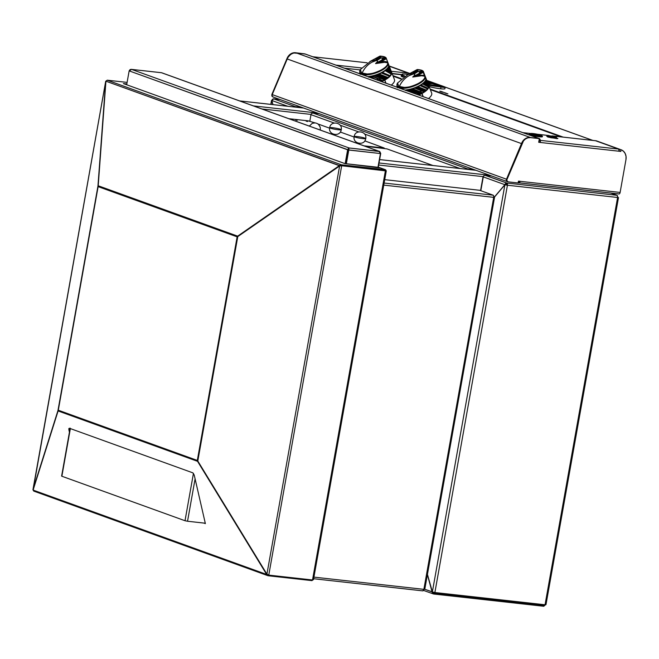 <?xml version="1.0" encoding="UTF-8"?>
<svg xmlns="http://www.w3.org/2000/svg" width="659" height="659" viewBox="0 0 659 659"><rect width="100%" height="100%" fill="white"/><g stroke="black" fill="none" stroke-linecap="round" stroke-linejoin="round"><path stroke-width="0.99" d="M424.462 589.162L422.6 590.835A1.878 0.98 -83.7 0 0 422.724 590.868A1.878 0.98 -83.7 0 0 423.869 589.344L424.734 589.294M384.724 179.652L479.258 190.245M494.299 197.428L383.752 185.113L493.698 197.338A1.878 0.98 -83.7 0 0 493.08 195.163L479.497 190.212M493.08 195.163L384.123 183.045L493.08 195.163L494.291 197.156L493.739 196.959M493.698 197.338L423.869 589.344L313.923 577.119L423.869 589.344L493.698 197.338M424.791 589.237L494.53 197.436M422.724 590.868L313.635 578.734L422.6 590.835M344.245 165.92L344.871 165.178M378.694 169.75L378.431 168.968L378.299 169.709M378.81 169.099L345.761 165.277M378.834 167.361L344.904 163.597L378.843 167.378L385.457 169.725L379.04 167.402M379.617 169.042L382.195 170.137L379.592 169.198L379.477 169.841L379.592 169.198L378.958 169.132L378.843 169.767M386.223 170.945L341.692 165.73L339.616 166.002L266.92 574.146L197.807 461.02L237.66 236.144L98.207 185.764L105.934 81.189L339.492 165.557L237.66 236.144L98.207 185.764L105.934 81.189L339.945 165.895L339.492 165.557L341.428 164.799L385.169 169.66L386.05 170.31L385.869 171.472M379.46 167.847L344.904 163.597L123.373 83.569L126.825 83.957L123.373 83.569L344.904 163.597L123.373 83.569M238.023 236.416L237.66 236.144L339.945 165.211L341.428 164.799L341.296 165.533L340.011 165.944M313.289 579.533L311.971 580.628L309.162 579.615L311.971 580.628L268.221 575.76L266.656 574.45L33.098 490.082L34.029 491.161M268.221 575.76L267.34 575.356M197.906 461.185L266.656 574.45L33.098 490.082L58.099 410.952L197.543 461.325L266.656 574.45L267.06 574.286M69.442 428.259L192.815 472.832L69.442 428.259L68.865 428.539L68.874 429.709L69.5 429.454L69.739 430.484M69.434 432.172L68.874 429.709L69.434 432.172M33.098 490.082L58.099 410.952L197.543 461.325L197.313 460.435L58.297 410.211L58.099 410.952M203.812 523.057L205.369 523.617L194.207 474.991L192.815 472.832M105.91 81.527L98.133 186.102M33.09 490.016L105.679 81.494L106.684 80.835M32.958 489.843L105.753 81.181M33.766 490.222L32.975 489.637L57.967 410.508L32.975 489.637M58.165 410.541L98.125 186.629L57.967 410.508L97.952 186.069L105.679 81.494M385.886 171.538L313.354 578.726M266.92 574.146L197.807 461.02L237.784 236.589L339.616 166.002L266.92 574.146L268.765 575.118L341.692 165.73L268.765 575.118L312.514 579.986L385.433 170.599L312.514 579.986L313.42 579.689M237.784 236.589L339.616 166.002M98.207 185.764L98.125 186.629L237.141 236.845L197.313 460.435L58.297 410.211L98.125 186.629L237.141 236.845L197.313 460.435L197.807 461.02M107.228 80.192L127.096 82.4L107.228 80.192L341.428 164.799L107.228 80.192L105.934 81.189M385.169 169.66L378.843 167.378M385.045 170.549L341.296 165.714M268.024 574.912L266.706 574.434M61.872 476.243L185.014 520.734L61.872 476.243L70.356 428.597L61.616 476.095L70.159 428.111M185.014 520.734L193.449 473.36L185.014 520.734L187.543 521.244L195.097 478.846L187.543 521.244L205.278 523.221L187.543 521.244M271.755 100.605L271.08 104.41L271.755 100.605L272.892 104.608M271.566 100.382L272.431 100.333M272.991 104.624L271.837 100.514L287.736 106.264L271.837 100.514L273.691 98.834L272.513 99.262L271.837 100.514M294.194 106.98A1.878 1.59 -70.1 0 1 295.314 106.651L273.691 98.834L280.091 99.55L273.691 98.834L295.314 106.651L301.715 107.359M273.271 98.858A1.878 0.98 96.3 0 1 273.576 98.809A1.878 0.98 96.3 0 1 273.691 98.834M618.117 197.56L617.598 197.478L545.051 604.773L545.907 604.723M483.072 176.793L480.823 190.698L483.286 176.9L504.843 184.693L506.689 183.787L507.43 185.228L504.885 184.825L507.43 185.228L506.82 183.054L485.197 175.245L491.598 175.953L485.197 175.245A1.878 1.59 109.9 0 0 483.286 176.9L483.376 176.801M483.286 176.9L504.843 184.693L494.077 197.403M484.867 175.245L506.82 183.054L504.843 184.693L505.56 183.449L506.82 183.054L506.689 183.787L506.82 183.054A1.878 0.98 96.3 0 1 507.43 185.228L617.598 197.478A1.878 0.98 -83.7 0 0 616.989 195.303L610.877 193.062M616.989 195.303L506.82 183.054L616.989 195.303L610.72 193.038L616.989 195.303L617.985 197.543M617.598 197.478L545.051 604.773L434.882 592.523L507.43 185.228L617.598 197.478M434.882 592.523L507.43 185.228L504.885 184.825L432.37 591.897L434.882 592.523M494.209 197.42L504.885 184.825L432.37 591.897L427.436 574.393M545.644 604.591L543.782 606.272L540.792 605.193L543.782 606.272L433.614 594.023L432.93 592.062L424.767 589.27L432.296 591.988L433.614 594.023L423.712 590.48M427.394 574.615L432.296 592.705L433.614 594.023M433.367 593.149L543.914 605.539L540.364 604.254M239.687 100.934L303.593 108.035L239.687 100.934M317.383 113.018L253.468 105.91L317.383 113.018M261.895 108.957L311.04 114.419L261.895 108.957M378.661 165.03L483.335 176.67L378.661 165.03M379.633 159.585L475.93 170.294L379.633 159.585M489.719 175.278L379.032 162.971L489.719 175.278M309.837 121.124L310.982 114.658L334.146 123.027L310.982 114.658A1.878 1.59 109.9 0 1 312.901 113.002L319.302 113.71L312.901 113.002L467.61 168.893L312.901 113.002L312.209 113.307L312.901 113.002M340.102 125.177L358.636 131.874L340.102 125.177M364.592 134.024L460.073 168.515L364.592 134.024M466.481 169.231A1.878 1.59 -70.1 0 1 467.61 168.893L474.01 169.602M380.441 153.448L378.258 167.295L380.721 153.481L379.732 151.562L349.031 147.954L346.346 163.745L348.784 150.038L380.424 153.555L378.95 151.282L349.031 147.954L131.578 69.401L129.996 69.681L129.156 70.875L126.685 84.731L129.156 70.875L347.631 149.799L345.168 163.613L347.631 149.799L349.031 147.954L131.578 69.401L161.496 72.729L379.732 151.562M377.969 168.91L377.838 169.66L377.969 168.91M348.8 149.939L345.95 163.704L348.413 149.898L380.424 153.555L377.978 167.262L380.424 153.555L380.128 152.13L378.95 151.282L161.496 72.729L131.578 69.401L129.452 70.801M377.689 168.885L377.558 169.627L377.689 168.885M345.53 166.068L345.67 165.269L345.53 166.068M346.057 165.368L345.926 166.109L346.057 165.368M344.888 165.178L344.748 165.977L344.888 165.178M345.382 166.052L345.522 165.252L345.382 166.052M347.655 149.651L348.265 149.865L345.802 163.687L348.265 149.865L129.156 70.875M130.861 69.368L130.21 69.632M348.99 148.703L348.216 148.44M432.938 165.5L386.965 148.893L365.004 146.207M354.171 136.561L354.979 137.031C358.463 138.365 369.007 139.543 364.905 138.135C369.007 139.543 358.463 138.365 354.979 137.031L354.171 136.561C355.119 129.049 367.425 131.265 365.712 138.612C364.773 146.125 352.458 143.901 354.171 136.561M354.979 137.031L354.979 137.031C350.885 135.63 361.42 136.8 364.905 138.135M314.928 122.871L308.181 120.844L288.864 118.694M364.015 145.845L384.222 148.02L364.789 140.878M354.114 137.023L340.291 132.031M329.624 128.175L318.009 123.983M297.184 120.366L295.702 119.987L297.184 120.366M307.596 121.528L306.122 121.141L307.596 121.528M330.488 128.184L330.488 128.184C333.973 129.518 344.509 130.696 340.415 129.288C344.509 130.696 333.973 129.518 330.488 128.184L329.681 127.714L330.488 128.184C326.386 126.783 336.93 127.953 340.415 129.288L340.415 129.288M518.131 182.873L519.267 182.996L518.18 182.609L519.267 182.996L519.391 182.263L518.262 182.139M305.232 54.063A1.878 1.59 109.9 0 0 304.639 53.849L539.474 138.678L540.158 139.774L540.158 140.482L539.523 140.416L539.111 139.329M304.639 53.849L538.897 138.472L530.528 137.542L296.278 52.918L305.224 54.054M539.812 142.41L540.158 140.482A1.878 1.59 -70.1 0 0 539.202 138.547L304.952 53.923M539.54 140.26L539.087 140.103L539.54 140.26M530.528 137.542L296.278 52.918A9.539 8.065 109.9 0 0 287.233 58.972L272.241 94.599L506.491 179.223L521.714 143.069L525.19 138.761L527.562 137.682L530.042 137.492A8.789 7.43 109.9 0 0 521.714 143.069L522.085 143.201A8.789 7.43 -70.1 0 1 530.413 137.624L538.971 138.481A1.878 1.59 -70.1 0 1 539.202 138.547M287.233 58.972L521.491 143.596L287.233 58.972M507.496 181.686A1.878 1.59 -70.1 0 1 506.491 179.223L521.491 143.596M507.611 181.703L506.483 180.846L506.491 179.223L522.085 143.201L506.87 179.355L272.241 94.599A1.878 1.59 109.9 0 0 273.057 97.005L507.306 181.629M312.852 56.773L367.154 62.811L312.852 56.773M304.722 53.865L295.413 52.728A8.789 7.43 109.9 0 0 287.085 58.305L287.456 58.437A8.789 7.43 -70.1 0 1 295.784 52.868L293.313 53.058L290.94 54.137L287.085 58.305L271.862 94.459L287.456 58.437L272.241 94.599L272.233 96.222L273.361 97.079M304.334 53.816L292.934 52.918L290.561 54.005L288.543 55.867L271.862 94.459L271.854 96.082L272.991 96.939M409.115 73.89A1.878 0.98 -83.7 0 0 408.564 73.19L389.288 66.23L410.112 73.544M408.564 73.19L391.232 71.263L408.564 73.19A9.539 8.065 -70.1 0 1 409.89 73.47L389.164 65.974M361.47 67.951L335.942 65.117L361.47 67.951M344.36 68.157L360.143 69.912L344.36 68.157M392.089 73.462L401.702 74.533L392.089 73.462M548.461 136.24L550.397 136.462L548.461 136.24M557.143 138.678L547.563 136.932M553.947 137.838L548.716 137.253L553.947 137.838M596.56 140.927L596.568 140.902A9.539 8.065 -70.1 0 1 596.807 141.001L596.568 140.902A9.539 8.065 109.9 0 0 596.189 140.771L596.181 140.837M539.952 141.496L540.355 142.476L619.213 151.24A1.878 0.98 -83.7 0 0 618.603 149.066L595.514 140.729L552.349 135.927L595.514 140.729L618.603 149.066A9.539 8.065 -70.1 0 1 620.177 149.436L597.087 141.092A9.539 8.065 109.9 0 0 595.514 140.729L598.479 141.784M620.177 149.436A9.539 8.065 -70.1 0 1 620.778 149.684M507.99 181.835L518.114 182.963L507.99 181.835L506.697 180.187L523.543 140.762L525.569 138.901L527.941 137.813L530.413 137.624L539.35 138.621L538.7 142.286L540.355 142.476L540.075 140.565M519.292 182.856L618.85 193.927A1.878 0.98 -83.7 0 0 618.974 193.96A1.878 0.98 -83.7 0 0 620.119 192.436L625.959 159.643L620.119 192.436L520.099 181.316A1.878 0.98 96.3 0 1 519.308 182.757M621.157 149.807A9.539 8.065 109.9 0 0 620.786 149.651L621.157 149.791A9.539 8.065 -70.1 0 1 625.959 159.643L626.05 156.463L625.202 153.555L623.505 151.24L621.157 149.791L620.49 151.29L621.157 149.791M538.716 142.196L539.976 142.336M619.229 151.15L620.49 151.29L619.229 151.15M518.32 181.843L518.954 182.106A1.129 0.585 96.3 0 0 519.037 182.09L519.037 182.09A1.129 0.585 96.3 0 0 519.704 181.266M519.72 181.176L518.962 182.073M519.218 182.798L520.099 181.316L518.444 181.126L518.114 182.963M540.125 140.647A1.878 0.98 96.3 0 1 540.355 142.476L620.869 151.43L619.213 151.24L618.603 149.066L540.174 140.351L618.603 149.066M620.119 192.436L520.099 181.316M522.884 132.648L530.635 133.513L522.884 132.648M537.579 134.288L548.98 135.556L537.579 134.288M551.492 136.619L546.723 136.248L550.875 137.756L557.893 138.53L553.741 137.031M444.784 86.972L592.663 140.392L444.784 86.972M392.187 73.734L401.446 74.764M563.157 137.113L430.121 89.056L563.157 137.113M401.232 78.619L392.912 75.612L401.232 78.619M443.754 92.334L441.81 92.038L443.754 92.334M439.767 91.156L441.909 91.659L439.767 91.156M442.683 91.955L440.344 91.535L442.683 91.955M444.158 92.622L445.459 92.944L444.158 92.622M444.957 92.927L446.275 93.232L444.957 92.927M445.871 93.347L447.889 93.825L445.871 93.347M393.135 76.205L400.845 78.981L393.135 76.205M430.343 89.64L561.13 136.891L430.343 89.64M535.685 134.51L537.472 134.749M532.694 134.107L536.83 134.798M534.367 134.255L535.545 134.551M537.414 134.807L538.889 134.897L537.25 134.658M536.904 134.551L538.765 134.889M530.742 133.489A5.47 0.585 -169.9 0 1 533.197 133.571L540.569 135.07L541.154 135.622L538.683 135.548A5.47 0.585 -169.9 0 1 532.678 134.452A5.47 0.585 -169.9 0 1 530.742 133.489L529.465 133.777A6.714 0.717 10.1 0 0 531.838 134.963A6.714 0.717 10.1 0 0 539.21 136.314L539.128 136.767A6.714 0.717 10.1 0 0 542.373 136.726L542.456 136.273A6.714 0.717 -169.9 0 1 539.21 136.314A6.714 0.717 10.1 0 0 542.291 136.067L541.187 135.35A5.47 0.585 -169.9 0 1 538.683 135.548L539.21 136.314L538.683 135.548L531.302 134.041L530.726 133.497L533.197 133.571A5.47 0.585 -169.9 0 1 541.187 135.35M533.708 133.752L533.708 133.752A4.448 0.47 -169.9 0 1 538.148 134.535A4.448 0.47 -169.9 0 1 540.322 135.342A4.448 0.47 -169.9 0 1 538.172 135.367A4.448 0.47 -169.9 0 1 533.732 134.584A4.448 0.47 -169.9 0 1 531.558 133.777A4.448 0.47 -169.9 0 1 533.708 133.752L531.599 133.859L534.853 134.831L540.281 135.252L533.708 133.752M540.265 135.647C541.624 135.433 539.482 134.823 533.839 133.802L533.864 133.81A4.143 0.437 -169.9 0 1 539.449 134.947A4.143 0.437 -169.9 0 1 538.016 135.309L531.871 133.818L538.387 134.634L540.009 135.301L538.016 135.309A4.143 0.437 -169.9 0 1 532.431 134.164A4.143 0.437 -169.9 0 1 533.864 133.81L531.558 133.777M539.21 136.314A6.714 0.717 -169.9 0 1 532.513 135.136A6.714 0.717 -169.9 0 1 529.235 133.917L529.152 134.37A6.714 0.717 10.1 0 0 532.431 135.589A6.714 0.717 10.1 0 0 539.128 136.767L539.21 136.314M551.015 136.034A4.053 0.428 -169.9 0 1 552.053 136.215L553.148 136.611A4.053 0.428 -169.9 0 1 552.596 136.611L549.919 136.116L551.015 136.034M551.616 136.397L550.875 136.125L551.616 136.397M553.272 136.471L551.221 136.166L553.272 136.471M553.42 136.52L551.904 136.413L553.42 136.52M549.54 135.968L552.712 136.635A4.209 0.445 10.1 0 0 553.288 136.644L552.061 136.199A4.209 0.445 10.1 0 0 550.982 136.018L549.54 135.968L550.982 136.034A4.209 0.445 -169.9 0 1 552.061 136.215L554.161 136.693M549.713 135.968L552.588 136.619A4.053 0.428 10.1 0 0 553.148 136.627L553.947 136.644M554.565 137.146L548.42 135.655L554.936 136.471L556.558 137.138L554.565 137.146M555.273 136.759L554.845 136.611L555.273 136.759M555.117 136.743L553.585 136.429L555.117 136.743M444.883 87.532L440.986 86.996L440.665 88.792A8.789 0.931 10.1 0 0 444.907 88.743L445.122 87.548L444.29 86.708M431.884 82.754L430.418 82.251M430.492 81.807L426.966 80.851M427.815 81.609L427.147 81.345M429.915 81.955L427.897 81.345M430.442 82.532L429.849 82.35M428.144 83.635L432.115 83.627L427.856 83.553M429.998 82.449L427.37 81.905M430.838 82.886L427.567 82.416L430.138 82.622M426.752 81.848L432.131 82.663L429.47 82.383L431.258 83.026L441.357 85.925L427.617 82.54M439.957 85.892L438.77 85.505M438.359 86.016L439.051 86.148M438.021 85.357L438.985 85.686M429.528 82.507L430.574 82.77M429.133 86.486A8.789 0.931 10.1 0 0 440.665 88.792L440.986 86.996L428.976 85.415L428.902 85.876L428.679 85.308L440.986 86.996C445.196 87.68 446.159 87.705 443.869 87.07L443.573 86.453L426.785 80.382L444.454 86.766M403.119 77.095L402.369 76.823L402.542 75.867L404.091 76.428L401.595 75.365L401.801 74.492M401.38 74.92L401.166 76.106A8.789 0.931 10.1 0 0 402.369 76.823L403.044 75.332L404.824 75.974L403.044 75.332L402.171 74.162L401.57 74.64L402.542 75.867L403.044 75.332L401.974 74.533L402.534 73.965L409.124 74.31M406.479 74.36L408.069 74.64M440.797 85.967L439.957 85.662L440.797 85.967M436.209 84.303L435.467 84.039L436.209 84.303M431.999 82.787L430.945 82.408L431.999 82.787M427.773 80.892L426.538 80.414M443.869 87.07L443.573 86.453L428.358 84.476L432.296 85.489L444.479 86.774M407.534 74.871L406.57 74.376L408.176 74.451L407.221 74.912L408.012 74.558A5.643 2.068 161.1 0 1 413.976 73.775A5.643 2.068 161.1 0 1 413.432 76.518A0.783 0.478 53.2 0 1 413.284 76.485A5.445 2.002 -18.9 0 0 413.811 73.841A5.445 2.002 -18.9 0 0 408.053 74.599L407.311 74.862M431.258 83.026L435.22 83.973M427.304 81.37L430.541 82.07L427.221 81.535M425.508 80.579L428.474 81.279M407.83 74.591L406.57 74.368M429.487 84.887L428.976 85.415L429.487 84.887M405.738 90.332A15.033 5.519 -18.9 0 0 405.886 90.316L405.722 90.044A14.712 5.404 -18.9 0 0 406.224 89.986L406.389 90.258A15.033 5.519 -18.9 0 0 407.567 90.085L407.361 89.83A14.712 5.404 -18.9 0 0 407.88 89.748L408.094 89.995A15.033 5.519 -18.9 0 0 409.313 89.748L409.066 89.517A14.712 5.404 -18.9 0 0 409.601 89.393L409.857 89.624A15.033 5.519 -18.9 0 0 411.101 89.311L410.812 89.097A14.712 5.404 -18.9 0 0 411.356 88.949L411.653 89.154A15.033 5.519 -18.9 0 0 412.905 88.776L412.567 88.594A14.712 5.404 -18.9 0 0 413.119 88.413L413.448 88.594A15.033 5.519 -18.9 0 0 414.684 88.149L414.322 87.993A14.712 5.404 -18.9 0 0 414.857 87.795L415.219 87.952A15.033 5.519 -18.9 0 0 416.422 87.458L416.027 87.326A14.712 5.404 -18.9 0 0 416.546 87.103L416.941 87.235A15.033 5.519 -18.9 0 0 418.086 86.691L417.674 86.584A14.712 5.404 -18.9 0 0 418.168 86.345L418.572 86.453A15.033 5.519 -18.9 0 0 419.355 86.041L419.132 85.818A14.687 5.387 161.1 0 1 405.038 90.077A14.687 5.387 -18.9 0 0 419.132 85.818L419.231 85.695A15.017 5.511 161.1 0 1 404.939 90.044A15.017 5.511 -18.9 0 0 419.231 85.695A15.017 5.511 -18.9 0 0 425.887 78.042L425.006 75.769M418.374 94.88A15.009 5.511 161.1 0 1 418.35 94.888A14.984 5.494 -18.9 0 0 421.801 93.265L421.908 93.141A15.314 5.618 161.1 0 1 421.513 93.356L421.661 93.339A15.009 5.511 161.1 0 1 421.183 93.586L421.035 93.594A15.314 5.618 161.1 0 1 419.865 94.163L420.063 94.138A15.009 5.511 161.1 0 1 419.561 94.369L419.363 94.385A15.314 5.618 161.1 0 1 418.259 94.855A15.314 5.618 -18.9 0 0 419.363 94.385L409.313 89.748A15.033 5.519 161.1 0 1 408.094 89.995L416.455 94.204M428.029 88.265A15.314 5.618 161.1 0 1 427.559 88.883A15.314 5.618 -18.9 0 0 428.029 88.265L421.101 85.027A15.033 5.519 161.1 0 1 420.104 85.621L427.46 88.949A15.009 5.511 161.1 0 1 427.238 89.22L427.329 89.154A15.314 5.618 161.1 0 1 426.711 89.789L426.653 89.83A15.009 5.511 161.1 0 1 426.422 90.061A15.009 5.511 161.1 0 1 426.373 90.102L418.086 86.691A15.033 5.519 161.1 0 1 416.941 87.235L425.656 90.703A15.314 5.618 -18.9 0 0 426.414 90.061A14.984 5.494 -18.9 0 0 427.518 88.866A14.984 5.494 161.1 0 1 421.801 93.265L423.16 96.626L422.032 93.487A15.322 5.626 -18.9 0 0 428.745 85.505A15.322 5.626 161.1 0 1 428.82 85.678A15.322 5.626 161.1 0 1 422.032 93.487A15.322 5.626 161.1 0 1 418.778 95.044A15.322 5.626 -18.9 0 0 422.032 93.487L421.801 93.265A14.984 5.494 161.1 0 1 418.358 94.888M408.078 90.522L407.229 89.665M428.498 98.553A15.618 5.733 -18.9 0 0 431.653 93.034L428.82 85.678M425.632 90.753A15.618 5.733 -18.9 0 0 424.808 90.769M422.707 90.934A15.618 5.733 -18.9 0 0 421.933 91.041A15.618 5.733 -18.9 0 0 419.478 91.494M417.831 91.898A15.618 5.733 -18.9 0 0 417.229 92.062M415.821 92.482A15.618 5.733 -18.9 0 0 415.285 92.664M410.681 90.753L410.862 90.135M410.417 89.912L410.565 90.398M408.613 90.291L408.761 90.777M397.385 87.317A15.017 5.511 161.1 0 1 397.402 86.831M423.498 71.88A14.778 5.42 161.1 0 1 423.548 71.971L423.202 72.375L425.335 76.716A14.951 5.486 161.1 0 1 418.613 83.965L418.325 83.446C413.102 86.65 406.669 87.919 399.024 87.235A21.335 18.048 -70.1 0 1 409.181 75.612A21.335 18.048 -70.1 0 1 413.811 73.841A5.445 2.002 -18.9 0 0 408.053 74.599L407.657 74.681M424.898 75.472L425.088 75.974M408.242 74.368L397.566 83.001A14.704 5.396 -18.9 0 0 399.024 87.235L397.566 83.001L403.572 78.116M414.964 73.289L415.285 73.314A20.017 16.673 -67.5 0 0 414.346 73.264L414.964 73.289M396.924 84.83L396.949 86.024L407.204 87.927L418.613 83.965A14.951 5.486 -18.9 0 0 425.335 76.716A0.783 0.725 169.7 0 0 424.94 76.312A14.704 5.396 161.1 0 1 418.325 83.446L418.613 83.965A14.951 5.486 161.1 0 1 396.949 86.024L397.566 83.001M417.707 70.661L416.801 71.073M413.943 73.149L412.831 72.523L417.905 70.389L413.028 72.745M413.663 73.009L415.417 73.058L416.966 72.226L415.327 73.306L413.663 73.025M421.373 71.666L420.104 71.444M414.47 72.424L416.126 71.946M413.852 72.877L419.042 71.37L420.253 71.469L420.145 72.366L419.231 72.605L420.458 71.996L420.253 71.469L420.104 72.243M420.195 72.515L420.343 71.74L420.195 72.515M424.709 74.986L423.548 71.971A0.783 0.725 -23.9 0 1 423.548 71.971L424.709 74.986M418.201 75.077L424.363 75.39L423.202 72.375L418.201 75.077L423.202 72.375L422.584 71.567L412.723 77.012L418.201 75.077L418.481 75.876C417.163 75.736 412.246 77.614 413.284 76.485A0.783 0.478 -126.8 0 0 413.432 76.518C412.163 77.515 416.966 75.307 418.201 75.077M413.284 76.485C414.808 75.258 414.989 74.376 413.811 73.841L409.181 75.612C404.618 78.157 401.232 82.037 399.024 87.235C404.206 88.471 410.639 87.21 418.325 83.446C422.921 80.868 425.121 78.487 424.94 76.312L421.76 75.744L412.781 77.037L413.284 76.485M407.427 74.805L416.949 69.722M409.05 73.997L407.649 74.681M422.584 71.567L420.755 70.109L417.163 69.607L408.012 74.558L411.389 73.66L413.976 73.775L414.766 74.879L413.432 76.518L422.584 71.567A0.783 0.725 -23.9 0 1 423.531 71.938C423.399 70.653 421.356 69.846 417.394 69.516A0.783 0.494 89.8 0 0 417.163 69.607A13.996 5.14 161.1 0 1 422.584 71.567M415.994 71.427L420.977 71.23L421.192 71.773L420.162 72.366M425.36 77.26A15.017 5.511 161.1 0 1 423.844 82.499A15.017 5.511 161.1 0 1 419.231 85.695L419.132 85.818A14.687 5.387 -18.9 0 0 423.638 82.688A14.687 5.387 -18.9 0 0 423.745 82.597A14.687 5.387 161.1 0 1 419.132 85.818L419.355 86.041A15.033 5.519 -18.9 0 0 419.651 85.876L419.223 85.794A14.712 5.404 -18.9 0 0 419.676 85.538L420.104 85.621A15.033 5.519 -18.9 0 0 421.101 85.027L420.648 84.962A14.712 5.404 -18.9 0 0 421.068 84.698L421.505 84.756A15.033 5.519 -18.9 0 0 422.394 84.146L421.941 84.105A14.712 5.404 -18.9 0 0 422.312 83.833L428.622 87.161A15.314 5.618 -18.9 0 0 428.787 86.601L423.523 83.248A15.033 5.519 161.1 0 1 422.757 83.874A15.033 5.519 -18.9 0 0 423.523 83.248L423.07 83.232A14.712 5.404 -18.9 0 0 423.391 82.96A14.712 5.404 161.1 0 1 423.07 83.232L426.62 84.838L428.787 86.601A15.314 5.618 161.1 0 1 428.622 87.161L428.432 87.276A15.009 5.511 161.1 0 1 428.342 87.515L428.523 87.408A15.314 5.618 161.1 0 1 428.202 88.009L428.053 88.092A15.009 5.511 161.1 0 1 427.971 88.232A14.984 5.494 -18.9 0 0 428.49 87.046A14.984 5.494 161.1 0 1 427.971 88.224M406.323 89.954L405.878 90.637M424.684 83.561A14.984 5.494 161.1 0 1 428.581 86.378A14.984 5.494 -18.9 0 0 424.684 83.561M406.109 90.464L406.669 90.67M412.542 92.787L407.567 90.085A15.033 5.519 161.1 0 1 406.389 90.258L407.526 90.975M413.63 90.481L411.101 89.311A15.033 5.519 161.1 0 1 409.857 89.624L419.865 94.163A15.314 5.618 -18.9 0 0 421.035 93.594L413.63 90.481M415.417 89.855L412.905 88.776A15.033 5.519 161.1 0 1 411.653 89.154L421.513 93.356A15.314 5.618 -18.9 0 0 421.908 93.141A15.314 5.618 -18.9 0 0 422.6 92.754L415.417 89.855M425.319 91L425.31 90.975A15.314 5.618 161.1 0 1 424.429 91.609L424.478 91.617A15.009 5.511 161.1 0 1 424.083 91.889L414.322 87.993L424.034 91.873A15.314 5.618 161.1 0 1 423.037 92.499L423.136 92.491A15.009 5.511 161.1 0 1 422.699 92.754L420.31 91.865L422.6 92.754A15.314 5.618 161.1 0 1 421.908 93.141L421.801 93.265A14.984 5.494 -18.9 0 0 426.406 90.069A15.314 5.618 161.1 0 1 425.656 90.703L425.656 90.728A15.009 5.511 161.1 0 1 425.319 91L416.422 87.458A15.033 5.519 161.1 0 1 415.219 87.952L424.429 91.609A15.314 5.618 -18.9 0 0 425.31 90.975L416.027 87.326M428.589 86.502L423.828 82.976A15.033 5.519 -18.9 0 0 424.47 82.35L424.025 82.35A14.712 5.404 -18.9 0 0 424.281 82.087L427.246 83.751L428.778 85.637A15.314 5.618 -18.9 0 0 428.688 85.332A15.314 5.618 -18.9 0 0 428.622 85.176L428.688 85.332M428.82 86.37A15.314 5.618 161.1 0 0 428.82 85.851L428.564 86.008A15.009 5.511 161.1 0 0 428.523 85.802L428.778 85.637A15.314 5.618 161.1 0 0 428.622 85.176L427.419 83.174L425.212 81.477A15.033 5.519 161.1 0 1 424.717 82.087A15.033 5.519 -18.9 0 0 425.212 81.477M428.226 85.168A15.009 5.511 161.1 0 1 428.342 85.357L427.88 84.278L428.342 85.357A15.009 5.511 -18.9 0 0 428.226 85.168L427.848 84.08M426.439 82.293L424.981 81.23M428.193 84.574L427.477 82.424L425.747 80.629A15.033 5.519 161.1 0 1 425.401 81.214L427.46 82.96L428.515 84.986L428.119 83.948M427.963 83.462L427.749 82.935M427.18 82.523L427.897 84.78A15.009 5.511 -18.9 0 0 427.716 84.624L427.592 83.347M427.469 83.059L427.683 83.611M425.401 81.214A15.033 5.519 -18.9 0 0 425.747 80.629L425.533 80.447M427.221 82.688L427.551 84.072A15.314 5.618 161.1 0 1 427.658 84.138A15.314 5.618 -18.9 0 0 427.551 84.072L427.304 81.749L426.06 79.821A15.033 5.519 161.1 0 1 425.862 80.373L427.452 82.235L428.029 84.418M426.991 84.171A15.009 5.511 161.1 0 1 427.23 84.303L427.254 81.609L427.707 82.787M427.699 82.754L427.872 83.289M427.304 81.749L426.06 79.821A15.033 5.519 -18.9 0 1 425.862 80.373M426.48 80.793L427.016 81.856M426.95 81.741L426.628 79.97L427.073 81.131M426.653 80.044L426.151 79.064A15.033 5.519 161.1 0 1 426.109 79.582L426.785 80.522M426.595 81.049L426.694 83.668A15.314 5.618 161.1 0 1 427.271 83.915A15.314 5.618 -18.9 0 0 426.694 83.668L426.768 83.364M425.796 79.113L426.307 80.077M426.06 83.825A15.009 5.511 161.1 0 1 426.365 83.915A15.009 5.511 -18.9 0 0 426.06 83.825L426.455 80.9M425.928 78.19L425.969 81.172L424.948 83.578A15.009 5.511 161.1 0 1 425.31 83.635L425.648 83.364A15.314 5.618 161.1 0 1 426.167 83.495A15.314 5.618 -18.9 0 0 425.648 83.364L426.299 80.629L426.019 78.38A15.033 5.519 161.1 0 1 426.134 78.849L426.67 82.466M425.978 78.363L425.986 78.388A15.033 5.519 -18.9 0 1 426.134 78.849L426.562 79.863M424.412 83.174A15.314 5.618 161.1 0 1 425.294 83.298A15.314 5.618 -18.9 0 0 424.412 83.174L425.294 80.917M424.767 81.856L424.083 83.471M397.805 86.774L397.838 87.227M426.109 79.582A15.033 5.519 -18.9 0 0 426.151 79.064M368.9 77.021L368.678 76.872A15.033 5.519 161.1 0 1 368.529 76.889A15.033 5.519 -18.9 0 0 368.678 76.872L368.513 76.601A14.712 5.404 -18.9 0 0 369.015 76.551L369.18 76.815A15.033 5.519 -18.9 0 0 370.358 76.642L370.152 76.395A14.712 5.404 -18.9 0 0 370.671 76.304L370.885 76.551A15.033 5.519 -18.9 0 0 372.104 76.304L371.857 76.073A14.712 5.404 -18.9 0 0 372.393 75.958L372.648 76.18A15.033 5.519 -18.9 0 0 373.892 75.867L373.604 75.661A14.712 5.404 -18.9 0 0 374.147 75.513L374.444 75.711A15.033 5.519 -18.9 0 0 375.696 75.332L375.358 75.151A14.712 5.404 -18.9 0 0 375.91 74.969L376.24 75.151A15.033 5.519 -18.9 0 0 377.475 74.714L377.113 74.558A14.712 5.404 -18.9 0 0 377.648 74.352L378.011 74.508A15.033 5.519 -18.9 0 0 379.213 74.014L378.818 73.882A14.712 5.404 -18.9 0 0 379.337 73.66L379.732 73.792A15.033 5.519 -18.9 0 0 380.877 73.256L380.465 73.149A14.712 5.404 -18.9 0 0 380.951 72.902L381.363 73.009A15.033 5.519 -18.9 0 0 382.146 72.605L381.923 72.375A14.687 5.387 161.1 0 1 367.829 76.633A14.687 5.387 -18.9 0 0 381.923 72.375L382.022 72.259A15.017 5.511 161.1 0 1 367.73 76.601A15.017 5.511 -18.9 0 0 382.022 72.259A15.017 5.511 -18.9 0 0 388.678 64.598L387.797 62.325M360.176 73.874A15.017 5.511 161.1 0 1 360.193 73.388M386.289 58.437A14.778 5.42 161.1 0 1 386.339 58.527L388.126 63.272A14.951 5.486 161.1 0 1 381.404 70.521L381.116 70.011C375.894 73.207 369.46 74.475 361.816 73.8A21.335 18.048 -70.1 0 1 371.973 62.168A21.335 18.048 -70.1 0 1 376.602 60.397A5.445 2.002 -18.9 0 0 370.844 61.155L369.88 61.542L370.951 61.007M387.69 62.028L387.879 62.531M380.688 62.514A15.017 5.511 -18.9 0 0 376.495 63.223A15.017 5.511 161.1 0 1 380.688 62.514M371.033 60.925L360.358 69.557A14.704 5.396 -18.9 0 0 361.816 73.8L360.358 69.557L366.363 64.681M370.218 61.361L374.18 60.216L377.426 60.785A14.704 5.396 -18.9 0 0 377.245 60.842M377.755 59.845L378.077 59.87A20.017 16.673 -67.5 0 0 377.137 59.821L377.755 59.845M360.259 74.327L359.74 72.589L369.996 74.492L381.404 70.521A14.951 5.486 -18.9 0 0 388.126 63.272A0.783 0.725 169.7 0 0 387.731 62.869A14.704 5.396 161.1 0 1 381.116 70.011L381.404 70.521A14.951 5.486 161.1 0 1 359.74 72.589L360.358 69.557M376.734 59.714L379.741 58.775L377.821 59.895L375.622 59.088L380.696 56.946L375.819 59.302M383.258 58.354L383.34 58.824M384.164 58.223L381.322 58L376.643 59.434M380.498 57.226L379.287 57.432M377.261 58.98L378.917 58.503M377.426 60.785L377.558 61.435L376.223 63.075L385.375 58.124L375.564 63.577L380.993 61.633L385.993 58.931L383.546 56.674L379.741 56.279M380.993 61.633A20.75 17.809 -73 0 1 387.154 61.946L387.731 62.869A20.017 17.183 107 0 0 381.273 62.432L380.993 61.633M376.075 63.042C377.599 61.814 377.78 60.933 376.602 60.397L371.973 62.168C367.409 64.714 364.023 68.594 361.816 73.8C366.997 75.035 373.431 73.767 381.116 70.011C385.713 67.424 387.912 65.052 387.731 62.869L384.551 62.3L375.572 63.593L376.075 63.042M370.803 61.122L379.955 56.172L370.803 61.122M371.841 60.562L370.103 61.427M378.785 57.992L383.769 57.786L383.892 58.42L382.096 59.162L383.25 58.552L382.887 57.976M380.424 56.172A0.783 0.494 89.8 0 0 379.955 56.172A13.996 5.14 161.1 0 1 385.375 58.124A0.783 0.725 -23.9 0 1 386.339 58.527M388.151 63.816A15.017 5.511 161.1 0 1 386.635 69.055A15.017 5.511 161.1 0 1 382.022 72.259L381.923 72.375A14.687 5.387 -18.9 0 0 386.429 69.253A14.687 5.387 -18.9 0 0 386.536 69.154A14.687 5.387 161.1 0 1 381.923 72.375L382.146 72.605A15.033 5.519 161.1 0 1 381.363 73.009L389.494 76.345A15.314 5.618 -18.9 0 0 390.12 75.711L382.014 72.358A14.712 5.404 -18.9 0 0 382.467 72.103L382.895 72.185A15.033 5.519 -18.9 0 0 383.892 71.584L383.439 71.526A14.712 5.404 -18.9 0 0 383.859 71.254L384.296 71.32A15.033 5.519 -18.9 0 0 385.185 70.702L391.133 74.072A14.984 5.494 161.1 0 1 390.095 75.694M360.745 73.866L360.704 73.231M386.619 69.689A15.314 5.618 -18.9 0 0 386.009 69.665M390.252 70.859L387.072 68.643L390.037 70.315L391.57 72.202A15.314 5.618 -18.9 0 0 391.479 71.897A15.314 5.618 -18.9 0 0 391.413 71.732L390.21 69.73L388.003 68.034A15.033 5.519 161.1 0 1 387.508 68.643L387.41 68.808M387.022 69.714L386.874 70.027A15.009 5.511 -18.9 0 0 386.817 70.019A15.322 5.626 161.1 0 1 387.879 70.134A15.322 5.626 -18.9 0 0 386.833 70.027M387.813 67.655L387.558 68.412M387.846 68.206L388.085 67.473M388.719 64.747L388.868 67.07L388.085 69.854M389.428 69.104L389.428 67.943M389.139 66.674L388.588 65.669L389.139 66.674M388.851 70.381L389.247 67.457M389.716 68.915L388.942 65.628A15.033 5.519 161.1 0 1 388.901 66.139L390.013 68.132L390.112 70.497A15.314 5.618 -18.9 0 0 389.634 70.282M389.741 68.297L389.42 66.526L389.864 67.688M389.444 66.6L388.942 65.628A15.033 5.519 -18.9 0 1 388.901 66.139M389.576 67.078L390.013 68.132M390.449 70.694A15.314 5.618 -18.9 0 0 390.342 70.628L390.095 68.305L388.851 66.378A15.033 5.519 161.1 0 1 388.653 66.938L390.243 68.791L390.82 70.974M390.095 68.305L390.499 69.343M390.49 69.31L390.663 69.846M389.971 69.08L390.688 71.337M390.26 69.615L390.474 70.175M390.507 71.18L390.383 69.903M390.985 71.131L390.268 68.981L388.538 67.185A15.033 5.519 161.1 0 1 388.192 67.77L390.252 69.516L391.306 71.543L390.911 70.505M390.754 70.027L390.54 69.492M391.603 72.408L387.261 68.915A15.033 5.519 161.1 0 1 386.619 69.533L391.611 72.927A15.314 5.618 -18.9 0 0 391.603 72.408L387.261 68.915A15.033 5.519 -18.9 0 1 386.619 69.533L386.182 69.516A14.712 5.404 -18.9 0 1 385.861 69.788L386.314 69.805A15.033 5.519 161.1 0 1 385.548 70.431L391.413 73.717A15.314 5.618 -18.9 0 0 391.57 73.157L386.314 69.805A15.033 5.519 -18.9 0 1 385.548 70.431L385.103 70.389A14.712 5.404 161.1 0 1 384.732 70.661A14.712 5.404 -18.9 0 0 385.103 70.389L391.224 73.833A15.009 5.511 -18.9 0 1 391.207 73.882M390.12 75.711L382.442 72.441A15.033 5.519 161.1 0 1 382.146 72.605A15.033 5.519 -18.9 0 0 382.442 72.441L382.014 72.358M381.61 74.937L379.213 74.014A15.033 5.519 161.1 0 1 378.011 74.508L387.22 78.166A15.314 5.618 -18.9 0 0 388.102 77.531L381.61 74.937M377.648 74.352A14.712 5.404 161.1 0 1 377.113 74.558L386.874 78.446A15.009 5.511 -18.9 0 0 387.27 78.174L387.228 78.157M386.825 78.437L377.475 74.714A15.033 5.519 161.1 0 1 376.24 75.151L385.828 79.055A15.314 5.618 -18.9 0 0 386.825 78.437M385.391 79.311L375.696 75.332A15.033 5.519 161.1 0 1 374.444 75.711L384.304 79.912A15.314 5.618 -18.9 0 0 385.391 79.311M379.773 79.871L382.352 80.925A15.009 5.511 -18.9 0 0 382.854 80.695L372.393 75.958A14.712 5.404 161.1 0 1 371.857 76.073L379.773 79.871M370.309 77.531L369.18 76.815A15.033 5.519 161.1 0 0 370.358 76.642L376.256 79.681M388.925 65.414A15.033 5.519 -18.9 0 0 388.81 64.944M388.653 66.938A15.033 5.519 -18.9 0 0 388.851 66.378M388.192 67.77A15.033 5.519 -18.9 0 0 388.538 67.185M387.508 68.643A15.033 5.519 -18.9 0 0 388.003 68.034M370.869 77.087L370.012 76.222M391.289 85.11A15.618 5.733 -18.9 0 0 394.444 79.591L391.611 72.235A15.322 5.626 161.1 0 1 384.823 80.044L385.952 83.182L384.592 79.821A14.984 5.494 161.1 0 1 381.149 81.452M388.423 77.309A15.618 5.733 -18.9 0 0 387.599 77.325M382.895 77.919A15.618 5.733 -18.9 0 0 382.269 78.05M380.622 78.454A15.618 5.733 -18.9 0 0 378.736 79.006M378.077 79.22A15.618 5.733 -18.9 0 0 376.52 79.772M390.663 71.09A15.322 5.626 161.1 0 1 391.133 71.493A15.322 5.626 -18.9 0 0 390.663 71.09M389.494 76.345A14.984 5.494 161.1 0 1 384.592 79.821L384.823 80.044A15.322 5.626 161.1 0 1 381.561 81.601A15.322 5.626 -18.9 0 0 384.823 80.044A15.322 5.626 -18.9 0 0 391.537 72.07A15.322 5.626 161.1 0 1 391.611 72.235M372.203 76.353L371.931 77.375L371.627 76.411M373.62 76.584L373.431 75.991M373.356 76.955L373.801 77.177M372.211 77.581L372.5 76.51M371.281 76.477L371.503 77.177M386.891 70.06A14.984 5.494 161.1 0 1 388.019 70.208M369.114 76.518L368.669 77.194M267.9 575.686L33.724 491.087M105.687 81.37L32.95 489.711M386.248 171.109L313.511 579.45M271.508 100.432L270.8 104.377M273.576 98.809L280.034 99.525M618.488 197.56L545.973 604.674M480.559 190.599L483.014 176.81M491.54 175.937L485.082 175.22M239.629 100.909L303.535 108.018M379.633 159.577L475.872 170.277M319.467 113.719L312.794 112.977M131.347 69.36L161.48 72.712M161.702 72.762L379.362 151.389M341.222 129.765C342.935 122.417 330.62 120.202 329.681 127.714C327.968 135.054 340.275 137.278 341.222 129.765M320.323 129.741L320.208 127.171L318.519 124.403L316.93 123.365L315.159 122.887L312.275 123.315L309.318 126.091L312.275 123.315L315.159 122.887L316.93 123.365L318.519 124.403L320.208 127.171L320.323 129.741M312.786 56.756L367.17 62.803M548.799 136.273L549.985 136.405M518.954 182.84L618.974 193.96M595.39 140.697L552.094 135.886M549.12 135.556L537.431 134.255M530.684 133.505L522.826 132.632M444.751 86.922L592.886 140.433M417.023 69.607L407.386 74.829M397.468 87.771L396.949 86.024M428.21 84.97L428.029 84.484M427.897 83.265L428.342 84.434M426.019 78.38L426.439 79.492M379.815 56.172L370.177 61.386M386.322 58.494C386.19 57.209 384.148 56.402 380.185 56.073M390.688 69.821L391.133 70.999"/></g></svg>
